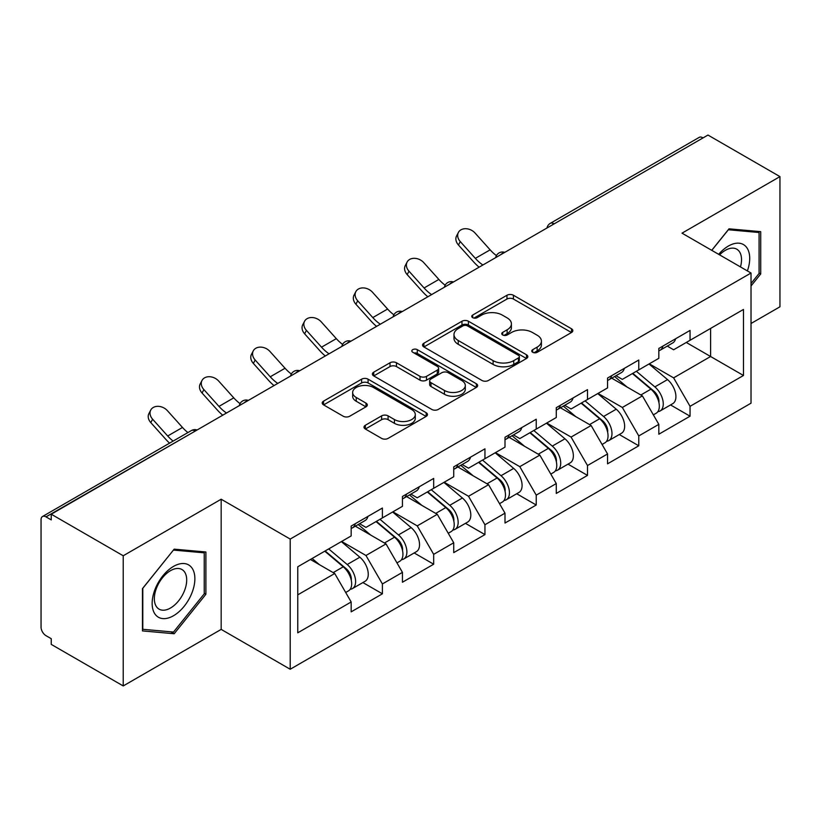 <?xml version="1.0" encoding="UTF-8"?>
<svg xmlns="http://www.w3.org/2000/svg" width="821" height="821" viewBox="0 0 821 821"><rect width="100%" height="100%" fill="white"/><g stroke="black" fill="none" stroke-linecap="round" stroke-linejoin="round"><path stroke-width="1.23" d="M532.706 352.291A3.192 1.847 0 0 0 537.221 352.291L571.498 332.505A4.567 2.637 0 0 0 572.832 330.637A4.567 2.637 0 0 0 571.498 328.78L513.423 295.252A4.567 2.637 0 0 0 506.968 295.252L472.691 315.038A3.192 1.847 0 0 0 471.757 316.342A3.192 1.847 0 0 0 472.691 317.645A3.192 1.847 0 0 0 477.206 317.645L481.65 315.09A14.604 8.426 0 0 1 502.298 315.09L507.132 317.881A14.604 8.426 0 0 1 511.411 323.843A14.604 8.426 0 0 1 507.132 329.806L502.698 332.361A3.192 1.847 0 0 0 501.764 333.665A3.192 1.847 0 0 0 502.698 334.968A3.192 1.847 0 0 0 507.214 334.968L511.647 332.413A14.604 8.426 0 0 1 532.295 332.413L537.139 335.204A14.604 8.426 0 0 1 541.419 341.167A14.604 8.426 0 0 1 537.139 347.129L532.706 349.684A3.192 1.847 0 0 0 531.762 350.988A3.192 1.847 0 0 0 532.706 352.291L532.706 349.684M365.335 425.268A4.567 2.637 0 0 0 364.001 427.125A4.567 2.637 0 0 0 365.335 428.993L381.632 438.404A4.567 2.637 0 0 0 388.076 438.404L426.15 416.421A4.567 2.637 0 0 0 427.484 414.554A4.567 2.637 0 0 0 426.15 412.696L368.075 379.169A4.567 2.637 0 0 0 361.63 379.169L323.556 401.141A4.567 2.637 0 0 0 322.222 403.008A4.567 2.637 0 0 0 323.556 404.866L343.24 416.237A4.567 2.637 0 0 0 349.684 416.237L365.981 406.826A4.567 2.637 0 0 0 367.315 404.958A4.567 2.637 0 0 0 365.981 403.101L356.222 397.467A12.202 7.05 0 0 1 352.65 392.479A12.202 7.05 0 0 1 360.183 385.973A12.202 7.05 0 0 1 373.483 387.502L411.711 409.576A12.202 7.05 0 0 1 415.293 414.554A12.202 7.05 0 0 1 407.75 421.07A12.202 7.05 0 0 1 394.449 419.541L388.076 415.857A4.567 2.637 0 0 0 381.632 415.857L365.335 425.268L365.335 428.993M221.177 499.219L123.222 555.766L51.241 514.203L707.969 135.055L779.95 176.607L682.005 233.164L751.02 273.013L290.203 539.069L221.177 499.219L221.177 629.399L290.203 669.248L290.203 539.069M481.968 380.472A4.567 2.637 0 0 0 488.423 380.472L526.487 358.49A4.567 2.637 0 0 0 527.831 356.622A4.567 2.637 0 0 0 526.487 354.764L468.422 321.237A4.567 2.637 0 0 0 461.966 321.237L423.893 343.219A4.567 2.637 0 0 0 422.558 345.077A4.567 2.637 0 0 0 423.893 346.944L481.968 380.472M414.041 352.989A3.192 1.847 0 0 1 417.284 353.44L417.284 349.643L476.324 383.725A4.567 2.637 0 0 1 477.658 385.593A4.567 2.637 0 0 1 476.324 387.45L438.25 409.433A4.567 2.637 0 0 1 431.795 409.433L373.719 375.905L373.719 372.18A4.567 2.637 0 0 0 372.385 374.037A4.567 2.637 0 0 0 373.719 375.905M373.719 372.18L390.016 362.769A4.567 2.637 0 0 1 396.471 362.769L420.024 376.367A4.567 2.637 0 0 0 426.479 376.367L437.285 370.127A4.567 2.637 0 0 0 438.619 368.27A4.567 2.637 0 0 0 437.285 366.402L412.758 352.25A3.192 1.847 0 0 1 411.824 350.947A3.192 1.847 0 0 1 413.794 349.243A3.192 1.847 0 0 1 417.284 349.643M290.203 669.248L751.02 403.193L751.02 273.013M362.892 582.561L382.401 593.819L382.401 583.947L365.961 555.489L341.639 541.439M382.401 593.819L351.172 611.85L351.172 601.978L297.756 632.817L297.756 566.777L351.172 535.939L351.172 526.066L382.401 508.045L382.401 517.907L402.444 506.331L402.444 496.469L433.673 478.438L433.673 488.3L453.726 476.724L453.726 466.862L484.944 448.83L484.944 458.703L504.997 447.127L504.997 437.254L536.226 419.233L536.226 429.096L556.279 417.52L556.279 407.657L587.497 389.626L587.497 399.488L607.55 387.912L607.55 378.05L638.779 360.019L638.779 369.891L658.832 358.315L658.832 348.443L690.051 330.422L690.051 340.284L743.467 309.445L743.467 375.484L690.051 406.323L673.62 377.855L649.298 363.816M670.552 404.938L690.051 416.196L690.051 406.323M690.051 416.196L658.832 434.217L658.832 424.354L638.779 435.93L622.339 407.462L598.016 393.423M619.27 434.535L638.779 445.793L638.779 435.93M638.779 445.793L607.55 463.824L607.55 453.962L587.497 465.538L571.067 437.07L546.745 423.02M567.999 464.142L587.497 475.4L587.497 465.538M587.497 475.4L556.279 493.431L556.279 483.559L536.226 495.135L519.785 466.667L495.463 452.628M516.727 493.749L536.226 505.007L536.226 495.135M536.226 505.007L504.997 523.039L504.997 513.166L484.944 524.742L468.514 496.274L444.192 482.235M465.445 523.346L484.944 534.604L484.944 524.742M484.944 534.604L453.726 552.636L453.726 542.773L433.673 554.349L417.242 525.881L392.91 511.832M414.174 552.954L433.673 564.212L433.673 554.349M433.673 564.212L402.444 582.243L402.444 572.37L382.401 583.947M359.608 523.726L365.961 527.4L382.401 517.907M365.961 555.489L386.014 543.913L355.339 526.199M402.444 572.37L386.014 543.913M410.88 494.129L417.242 497.793L433.673 488.3M417.242 525.881L437.285 514.305L406.611 496.592M453.726 542.773L437.285 514.305M462.161 464.522L468.514 468.186L484.944 458.703M468.514 496.274L488.567 484.698L457.882 466.985M504.997 513.166L488.567 484.698M513.433 434.914L519.785 438.588L536.226 429.096M519.785 466.667L539.838 455.101L509.164 437.388M556.279 483.559L539.838 455.101M564.715 405.317L571.067 408.981L587.497 399.488M571.067 437.07L591.12 425.494L560.435 407.78M607.55 453.962L591.12 425.494M615.986 375.71L622.339 379.374L638.779 369.891M622.339 407.462L642.391 395.886L611.717 378.173M658.832 424.354L642.391 395.886M703.033 137.897L554.134 223.866M552.04 225.077A6.968 4.023 120 0 1 553.806 223.671A6.968 4.023 60 0 0 550.327 223.322L699.225 137.364A6.968 4.023 60 0 1 702.704 137.702M667.268 346.103L673.62 349.777L690.051 340.284M673.62 377.855L710.596 356.509L710.596 328.421L743.467 309.445M686.274 342.47L743.467 375.484M751.02 323.495L779.95 306.797L779.95 176.607M123.222 555.766L123.222 685.946L51.241 644.393L51.241 638.697L45.976 635.659A6.968 4.023 -120 0 1 41.05 627.121L41.05 519.714A6.968 4.023 -120 0 1 42.497 516.522A6.968 4.023 -120 0 1 45.976 516.861L51.241 519.898L51.241 514.203M123.222 685.946L221.177 629.399M297.756 594.856L334.732 573.51L310.41 559.47M351.172 601.978L334.732 573.51M751.02 286.006L760.718 273.947L760.718 231.655L729.007 228.823L711.725 250.323M205.886 551.989L174.175 549.157L142.454 588.616L142.454 630.908L174.175 633.74L205.886 594.281L205.886 551.989M533.978 352.743L537.139 350.926A14.604 8.426 0 0 0 541.419 344.964L541.419 341.167M511.411 323.843L511.411 327.641A14.604 8.426 0 0 1 507.132 333.603L503.971 335.42M571.437 332.536L513.423 299.049A4.567 2.637 0 0 0 506.968 299.049L473.963 318.096M526.425 358.52L468.422 325.034A4.567 2.637 0 0 0 461.966 325.034L423.954 346.975M518.42 357.925A3.192 1.847 0 0 0 519.365 356.622A3.192 1.847 0 0 0 518.42 355.319L467.447 325.896A3.192 1.847 0 0 0 462.931 325.896L458.251 328.595A14.604 8.426 0 0 0 453.982 334.558A14.604 8.426 0 0 0 458.251 340.51L493.103 360.635A14.604 8.426 0 0 0 513.751 360.635L518.42 357.925L518.42 361.722A3.192 1.847 0 0 0 519.365 360.419L519.365 356.622M453.982 334.558L453.982 338.344A14.604 8.426 0 0 0 458.251 344.307L458.251 340.51M518.42 361.722L513.751 364.421A14.604 8.426 0 0 1 493.103 364.421L458.251 344.307M373.781 375.936L390.016 366.566L390.016 362.769M438.619 368.27L438.619 372.067A4.567 2.637 0 0 1 437.285 373.924L426.479 380.164A4.567 2.637 0 0 1 420.024 380.164L396.471 366.566A4.567 2.637 0 0 0 390.016 366.566M417.284 353.44L476.262 387.491M444.459 390.478A12.202 7.05 0 0 0 457.759 392.007A12.202 7.05 0 0 0 465.302 385.501A12.202 7.05 0 0 0 461.72 380.513L448.256 372.734A4.567 2.637 0 0 0 441.801 372.734L430.994 378.974A4.567 2.637 0 0 0 429.66 380.841A4.567 2.637 0 0 0 430.994 382.699L444.459 390.478L444.459 394.275A12.202 7.05 0 0 0 457.759 395.804A12.202 7.05 0 0 0 465.302 389.298L465.302 385.501M429.66 380.841L429.66 384.639A4.567 2.637 0 0 0 430.994 386.496L430.994 382.699M444.459 394.275L430.994 386.496M415.293 414.554L415.293 418.351A12.202 7.05 0 0 1 407.75 424.857A12.202 7.05 0 0 1 394.449 423.338L388.076 419.654A4.567 2.637 0 0 0 381.632 419.654L365.396 429.024M352.65 392.479L352.65 396.276A12.202 7.05 0 0 0 356.222 401.264L356.222 397.467M365.92 406.857L356.222 401.264M426.089 416.452L368.075 382.955A4.567 2.637 0 0 0 361.63 382.955L323.618 404.907M759.076 273.003L760.718 273.947M204.244 593.326L205.886 594.281M170.819 631.801L174.175 633.74M654.912 392.11L652.613 390.786M657.857 411.67A15.342 8.857 -120 0 0 660.084 410.972A15.342 8.857 -120 0 0 662.845 400.258A15.342 8.857 -120 0 0 654.86 386.896L636.357 371.287M660.084 410.972L672.738 403.665A15.342 8.857 -120 0 0 675.498 392.951A15.342 8.857 -120 0 0 667.514 379.589L649.011 363.98M632.796 373.339L653.896 391.145A9.298 5.367 60 0 1 658.914 402.598M653.352 414.862L656.143 413.25A15.342 8.857 -120 0 0 658.904 402.536A15.342 8.857 -120 0 0 650.909 389.175L632.416 373.565M627.08 387.05L614.59 376.511M479.115 267.174A37.191 21.469 60 0 1 473.553 261.807L458.457 245.007A10.457 8.015 -152.4 0 1 456.589 235.894L458.385 232.456A10.457 8.015 27.6 0 0 460.263 241.569L475.349 258.369A31.147 17.98 -120 0 0 482.881 264.998M496.428 255.598A31.147 17.98 -120 0 1 490.137 249.83L475.051 233.031A10.457 8.015 27.6 0 0 458.385 232.456M658.996 348.35A15.342 8.857 60 0 1 658.832 348.956M662.947 346.072A15.342 8.857 60 0 1 660.084 350.249A15.342 8.857 60 0 1 658.832 350.772M675.601 338.765A15.342 8.857 60 0 1 672.738 342.942L660.084 350.249M747.397 270.909A30.213 17.446 120 0 0 728.35 246.064A30.213 17.446 120 0 0 718.662 254.325M740.47 266.917A22.875 13.208 120 0 0 736.786 249.194A22.875 13.208 120 0 0 725.354 250.323A22.875 13.208 120 0 0 719.596 254.869M711.786 250.354L728.35 229.757L759.076 232.507L759.076 273.485L751.02 283.502M757.044 231.327L759.076 232.507M155.015 614.087A30.213 17.446 120 0 0 184.191 606.267A30.213 17.446 120 0 0 192.011 568.05A30.213 17.446 120 0 0 162.835 575.87A30.213 17.446 120 0 0 155.015 614.087M156.513 606.76A22.875 13.208 120 0 0 159.079 609.151A22.875 13.208 120 0 0 180.363 598.468A22.875 13.208 120 0 0 184.53 571.909A22.875 13.208 120 0 0 181.954 569.528A22.875 13.208 120 0 0 160.67 580.201A22.875 13.208 120 0 0 156.513 606.76M173.508 550.091L204.244 552.831L204.244 593.809L173.508 632.047L142.782 629.297L142.782 588.318L173.447 550.049M202.212 551.661L204.244 552.831M603.64 421.717L601.341 420.383M606.586 441.267A15.342 8.857 -120 0 0 608.813 440.579A15.342 8.857 -120 0 0 611.563 429.865A15.342 8.857 -120 0 0 603.579 416.493L585.075 400.894M608.813 440.579L621.466 433.272A15.342 8.857 -120 0 0 624.227 422.558A15.342 8.857 -120 0 0 616.232 409.197L597.739 393.587M581.514 402.947L602.614 420.752A9.298 5.367 60 0 1 607.643 432.205M602.07 444.469L604.872 442.858A15.342 8.857 -120 0 0 607.622 432.133A15.342 8.857 -120 0 0 599.638 418.772L581.135 403.173M575.798 416.647L563.319 406.118M552.369 451.324L550.06 449.99M555.304 470.874A15.342 8.857 -120 0 0 557.531 470.187A15.342 8.857 -120 0 0 560.291 459.462A15.342 8.857 -120 0 0 552.307 446.101L533.804 430.491M557.531 470.187L570.195 462.88A15.342 8.857 -120 0 0 572.945 452.155A15.342 8.857 -120 0 0 564.961 438.794L546.458 423.184M530.243 432.554L551.343 450.36A9.298 5.367 60 0 1 556.361 461.813M550.799 474.076L553.59 472.465A15.342 8.857 -120 0 0 556.351 461.741A15.342 8.857 -120 0 0 548.356 448.379L529.863 432.77M524.527 446.255L512.037 435.725M501.087 480.921L498.788 479.597M504.032 500.482A15.342 8.857 -120 0 0 506.259 499.784A15.342 8.857 -120 0 0 509.02 489.07A15.342 8.857 -120 0 0 501.026 475.708L482.532 460.099M506.259 499.784L518.913 492.477A15.342 8.857 -120 0 0 521.674 481.763A15.342 8.857 -120 0 0 513.679 468.401L495.186 452.792M478.961 462.151L500.071 479.957A9.298 5.367 60 0 1 505.089 491.41M499.517 503.673L502.319 502.062A15.342 8.857 -120 0 0 505.069 491.348A15.342 8.857 -120 0 0 497.085 477.986L478.581 462.377M473.245 475.862L460.766 465.322M449.816 510.529L447.507 509.194M452.751 530.079A15.342 8.857 -120 0 0 454.988 529.391A15.342 8.857 -120 0 0 457.738 518.677A15.342 8.857 -120 0 0 449.754 505.305L431.251 489.706M454.988 529.391L467.642 522.084A15.342 8.857 -120 0 0 470.392 511.37A15.342 8.857 -120 0 0 462.408 498.008L443.904 482.399M427.69 491.758L448.789 509.564A9.298 5.367 60 0 1 453.808 521.017M448.245 533.281L451.037 531.669A15.342 8.857 -120 0 0 453.797 520.945A15.342 8.857 -120 0 0 445.803 507.583L427.31 491.984M421.973 505.459L409.494 494.93M398.534 540.136L396.235 538.802M401.479 559.686A15.342 8.857 -120 0 0 403.706 558.998A15.342 8.857 -120 0 0 406.467 548.274A15.342 8.857 -120 0 0 398.472 534.912L379.979 519.303M403.706 558.998L416.36 551.691A15.342 8.857 -120 0 0 419.12 540.967A15.342 8.857 -120 0 0 411.126 527.605L392.633 511.996M376.408 521.366L397.518 539.171A9.298 5.367 60 0 1 402.536 550.624M396.974 562.888L399.765 561.277A15.342 8.857 -120 0 0 402.516 550.552A15.342 8.857 -120 0 0 394.532 537.191L376.028 521.581M370.702 535.066L358.213 524.537M427.844 296.781A37.191 21.469 60 0 1 422.281 291.414L407.185 274.614A10.457 8.015 -152.4 0 1 405.307 265.491L407.113 262.053A10.457 8.015 27.6 0 0 408.981 271.176L424.077 287.976A31.147 17.98 -120 0 0 431.6 294.606M445.156 285.195A31.147 17.98 -120 0 1 438.866 279.438L423.769 262.638A10.457 8.015 27.6 0 0 407.113 262.053M607.725 377.947A15.342 8.857 60 0 1 607.55 378.553M611.666 375.669A15.342 8.857 60 0 1 608.813 379.856A15.342 8.857 60 0 1 607.55 380.369M624.319 368.362A15.342 8.857 60 0 1 621.466 372.549L608.813 379.856M376.572 326.378A37.191 21.469 60 0 1 371 321.021L355.904 304.222A10.457 8.015 -152.4 0 1 354.036 295.098L355.832 291.66A10.457 8.015 27.6 0 0 357.71 300.784L372.796 317.583A31.147 17.98 -120 0 0 380.328 324.213M393.885 314.802A31.147 17.98 -120 0 1 387.594 309.045L372.498 292.235A10.457 8.015 27.6 0 0 355.832 291.66M556.443 407.555A15.342 8.857 60 0 1 556.279 408.16M560.394 405.276A15.342 8.857 60 0 1 557.531 409.453A15.342 8.857 60 0 1 556.279 409.977M573.048 397.969A15.342 8.857 60 0 1 570.195 402.146L557.531 409.453M325.29 355.986A37.191 21.469 60 0 1 319.728 350.618L304.632 333.819A10.457 8.015 -152.4 0 1 302.764 324.706L304.56 321.268A10.457 8.015 27.6 0 0 306.428 330.381L321.524 347.18A31.147 17.98 -120 0 0 329.057 353.81M342.603 344.41A31.147 17.98 -120 0 1 336.312 338.642L321.216 321.842A10.457 8.015 27.6 0 0 304.56 321.268M505.172 437.162A15.342 8.857 60 0 1 504.997 437.767M509.112 434.884A15.342 8.857 60 0 1 506.259 439.061A15.342 8.857 60 0 1 504.997 439.584M521.766 427.577A15.342 8.857 60 0 1 518.913 431.754L506.259 439.061M274.019 385.593A37.191 21.469 60 0 1 268.446 380.226L253.361 363.426A10.457 8.015 -152.4 0 1 251.483 354.303L253.279 350.865A10.457 8.015 27.6 0 0 255.157 359.988L270.242 376.788A31.147 17.98 -120 0 0 277.775 383.417M291.332 374.007A31.147 17.98 -120 0 1 285.041 368.249L269.945 351.45A10.457 8.015 27.6 0 0 253.279 350.865M453.89 466.759A15.342 8.857 60 0 1 453.726 467.365M457.841 464.481A15.342 8.857 60 0 1 454.988 468.668A15.342 8.857 60 0 1 453.726 469.181M470.495 457.174A15.342 8.857 60 0 1 467.642 461.361L454.988 468.668M222.737 415.19A37.191 21.469 60 0 1 217.175 409.833L202.079 393.033A10.457 8.015 -152.4 0 1 200.211 383.91L202.007 380.472A10.457 8.015 27.6 0 0 203.875 389.595L218.971 406.395A31.147 17.98 -120 0 0 226.504 413.025M240.05 403.614A31.147 17.98 -120 0 1 233.759 397.857L218.673 381.047A10.457 8.015 27.6 0 0 202.007 380.472M402.618 496.366A15.342 8.857 60 0 1 402.444 496.972M406.559 494.088A15.342 8.857 60 0 1 403.706 498.265A15.342 8.857 60 0 1 402.444 498.788M419.213 486.781A15.342 8.857 60 0 1 416.36 490.958L403.706 498.265M347.262 569.733L344.964 568.409M350.198 589.293A15.342 8.857 -120 0 0 352.435 588.595A15.342 8.857 -120 0 0 355.185 577.881A15.342 8.857 -120 0 0 347.201 564.52L328.698 548.91M352.435 588.595L365.088 581.289A15.342 8.857 -120 0 0 367.839 570.574A15.342 8.857 -120 0 0 359.855 557.213L341.351 541.603M325.137 550.963L346.236 568.768A9.298 5.367 60 0 1 351.255 580.221M345.692 592.485L348.484 590.874A15.342 8.857 -120 0 0 351.244 580.16A15.342 8.857 -120 0 0 343.26 566.798L324.757 551.189M319.42 564.674L312.103 558.496M169.567 443.155A37.191 21.469 60 0 1 165.893 439.43L150.807 422.63A10.457 8.015 -152.4 0 1 148.929 413.517L150.736 410.079A10.457 8.015 27.6 0 0 152.603 419.192L167.7 435.992A31.147 17.98 -120 0 0 173.118 441.103M187.917 432.564A31.147 17.98 -120 0 1 182.488 427.454L167.392 410.654A10.457 8.015 27.6 0 0 150.736 410.079M351.347 525.974A15.342 8.857 60 0 1 351.172 526.579M355.288 523.695A15.342 8.857 60 0 1 352.435 527.872A15.342 8.857 60 0 1 351.172 528.396M367.941 516.388A15.342 8.857 60 0 1 365.088 520.565L352.435 527.872M195.203 431.087L45.976 516.861M196.65 430.255A6.968 4.023 -60 0 0 194.875 430.902A6.968 4.023 -120 0 0 191.396 430.553L42.497 516.522M500.769 254.674A6.968 4.023 120 0 1 502.534 253.279A6.968 4.023 -60 0 1 504.299 252.632M449.487 284.282A6.968 4.023 120 0 1 451.263 282.876A6.968 4.023 -60 0 1 453.028 282.239M398.216 313.889A6.968 4.023 120 0 1 399.981 312.483A6.968 4.023 -60 0 1 401.756 311.836M346.934 343.486A6.968 4.023 120 0 1 348.709 342.09A6.968 4.023 -60 0 1 350.475 341.444M295.663 373.093A6.968 4.023 120 0 1 297.428 371.687A6.968 4.023 -60 0 1 299.203 371.051M244.381 402.701A6.968 4.023 120 0 1 246.156 401.295A6.968 4.023 -60 0 1 247.921 400.648M537.139 350.926L537.139 347.129M502.698 334.968L502.698 332.361M507.132 333.603L507.132 329.806M472.691 317.645L472.691 315.038M506.968 299.049L506.968 295.252M513.423 299.049L513.423 295.252M571.498 332.505L571.498 328.78M423.893 346.944L423.893 343.219M461.966 325.034L461.966 321.237M468.422 325.034L468.422 321.237M526.487 358.49L526.487 354.764M493.103 364.421L493.103 360.635M513.751 364.421L513.751 360.635M396.471 366.566L396.471 362.769M420.024 380.164L420.024 376.367M426.479 380.164L426.479 376.367M437.285 373.924L437.285 370.127M476.324 387.45L476.324 383.725M381.632 419.654L381.632 415.857M388.076 419.654L388.076 415.857M394.449 423.338L394.449 419.541M365.981 406.826L365.981 403.101M323.556 404.866L323.556 401.141M361.63 382.955L361.63 379.169M368.075 382.955L368.075 379.169M426.15 416.421L426.15 412.696M654.86 386.896L667.514 379.589M640.832 394.993L650.909 389.175M460.263 241.569L458.457 245.007M490.137 249.83L475.349 258.369M603.579 416.493L616.232 409.197M589.56 424.59L599.638 418.772M552.307 446.101L564.961 438.794M538.278 454.198L548.356 448.379M501.026 475.708L513.679 468.401M487.007 483.805L497.085 477.986M449.754 505.305L462.408 498.008M435.735 513.402L445.803 507.583M398.472 534.912L411.126 527.605M384.454 543.009L394.532 537.191M408.981 271.176L407.185 274.614M438.866 279.438L424.077 287.976M357.71 300.784L355.904 304.222M387.594 309.045L372.796 317.583M306.428 330.381L304.632 333.819M336.312 338.642L321.524 347.18M255.157 359.988L253.361 363.426M285.041 368.249L270.242 376.788M203.875 389.595L202.079 393.033M233.759 397.857L218.971 406.395M347.201 564.52L359.855 557.213M333.182 572.617L343.26 566.798M152.603 419.192L150.807 422.63M182.488 427.454L167.7 435.992M550.327 223.322A6.968 6.968 0 0 0 546.971 228.002M504.771 252.365A6.968 6.968 0 0 0 495.699 257.599M453.49 281.972A6.968 6.968 0 0 0 444.418 287.206M402.218 311.57A6.968 6.968 0 0 0 393.146 316.814M350.947 341.177A6.968 6.968 0 0 0 341.864 346.411M299.665 370.784A6.968 6.968 0 0 0 290.593 376.018M248.394 400.381A6.968 6.968 0 0 0 239.322 405.625M197.112 429.988A6.968 6.968 0 0 0 191.396 430.553"/></g></svg>
